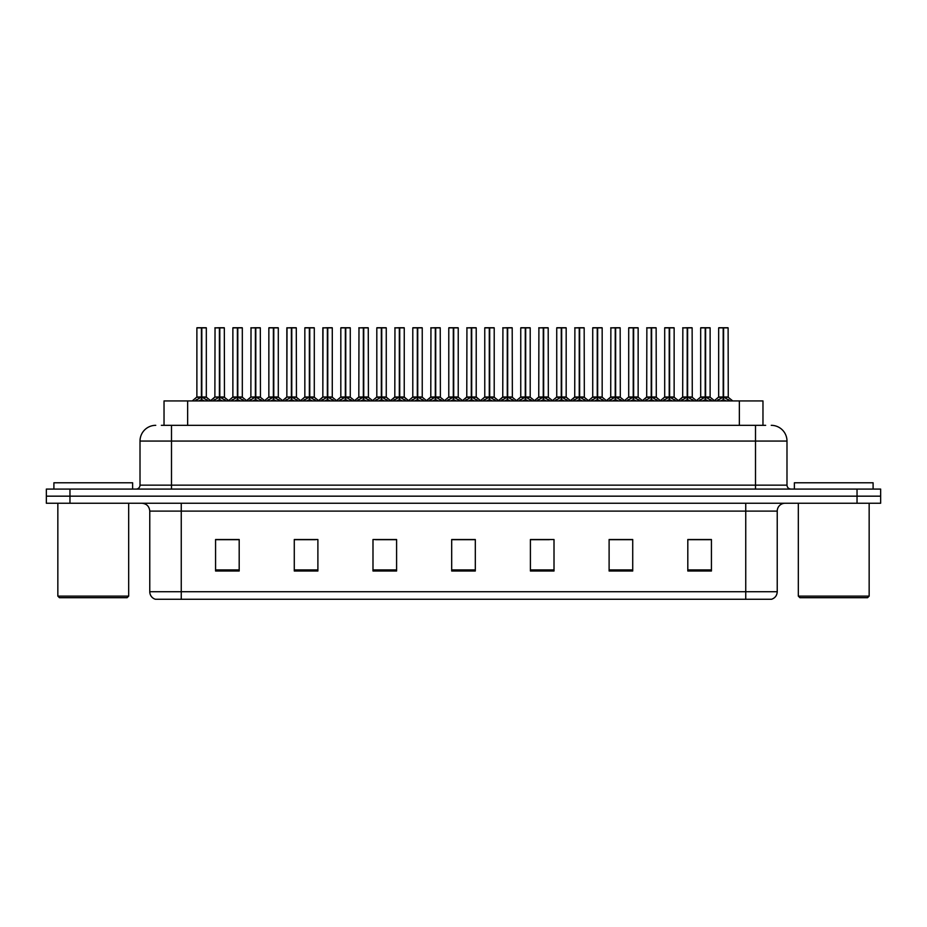 <?xml version="1.0" encoding="UTF-8"?>
<svg xmlns="http://www.w3.org/2000/svg" width="927" height="927" viewBox="0 0 927 927"><rect width="100%" height="100%" fill="white"/><g stroke="black" fill="none" stroke-linecap="round" stroke-linejoin="round"><path stroke-width="1.39" d="M164.033 425.331L164.033 400.928L762.967 400.928L762.967 425.331M777.232 591.716C777.011 595.482 775.123 598.008 771.565 599.271L745.748 599.271L745.748 591.716L777.232 591.716L777.232 511.113A7.868 7.868 0 0 1 785.099 503.245M745.748 599.271L155.435 599.271A7.868 7.868 0 0 1 149.768 591.716L149.768 511.113C149.305 506.339 146.686 503.709 141.901 503.245M69.965 489.085L880.65 489.085L880.65 496.165L46.35 496.165L46.35 503.245L69.965 503.245L69.965 496.165L46.35 496.165L46.35 489.085L69.965 489.085L69.965 496.165L880.65 496.165L880.65 503.245L69.965 503.245M711.426 571.009L711.426 539.526L687.811 539.526L687.811 571.009L711.426 571.009M632.724 571.009L632.724 539.526L609.109 539.526L609.109 571.009L632.724 571.009M554.01 571.009L554.01 539.526L530.406 539.526L530.406 571.009L554.01 571.009M239.189 571.009L239.189 539.526L215.574 539.526L215.574 571.009L239.189 571.009M317.891 571.009L317.891 539.526L294.276 539.526L294.276 571.009L317.891 571.009M396.594 571.009L396.594 539.526L372.99 539.526L372.99 571.009L396.594 571.009M475.308 571.009L475.308 539.526L451.692 539.526L451.692 571.009L475.308 571.009M731.09 599.271L195.91 599.271M627.521 539.688L621.345 539.688M609.537 539.688L632.724 539.688M687.811 539.688L711.299 539.688M699.491 539.688L693.315 539.688M393.627 539.688L387.44 539.688M375.632 539.688L396.594 539.688M294.276 539.688L315.47 539.688M303.662 539.688L297.474 539.526M231.692 539.688L225.504 539.526M530.406 539.688L549.375 539.688M537.567 539.688L531.38 539.688M465.597 539.688L459.41 539.688M475.308 539.688L451.692 539.688M239.189 539.688L215.574 539.688M161.704 425.331L765.656 425.331M161.344 425.331L171.495 425.331L171.495 441.067L140.012 441.067L140.012 485.145A3.94 3.94 0 0 1 136.072 489.085M155.759 425.331A15.736 15.736 0 0 0 140.012 441.067M771.241 425.331A15.736 15.736 0 0 1 786.988 441.067L786.988 485.145C787.197 487.509 788.506 488.83 790.928 489.085M212.92 400.928L219.398 397.057L219.398 399.804L219.398 397.057M219.803 327.891L224.322 327.891L219.803 327.891L219.803 397.057L226.281 400.928M219.398 327.891L214.879 327.891L219.398 327.729L219.398 396.999L214.879 396.999L219.664 396.988L219.664 396.211L219.803 396.988L224.322 396.988L219.803 396.988M224.172 327.729L221.171 327.729L224.322 327.891L224.461 397.301L220.325 397.301M219.398 327.729L221.171 327.729M215.041 327.729L214.879 396.999L210.255 400.928M219.803 327.729L219.664 396.211M219.606 396.988L219.803 399.804L219.803 397.057M222.561 400.928L219.803 399.804M219.398 399.804L216.64 400.928M219.537 327.729L219.537 396.211M194.937 400.928L201.402 397.057L201.402 399.804L201.402 397.057M201.819 327.891L206.327 327.891L201.819 327.891L201.819 397.057L208.285 400.928M201.402 327.891L196.883 327.891L201.414 327.729L201.402 396.999L196.883 396.999L201.402 396.988M206.176 327.729L197.045 327.729M206.327 327.891L206.327 396.988L201.611 396.988L201.819 396.211L201.819 396.988L206.478 397.301L202.329 397.301M196.883 327.891L196.883 396.999L192.271 400.928M201.808 327.729L201.68 396.211M201.611 396.988L201.819 399.804L201.819 397.057M204.566 400.928L201.819 399.804M201.402 399.804L198.645 400.928M201.414 327.729L201.541 396.211M201.541 327.729L200.035 327.729M127.103 597.695L59.421 597.695L57.845 596.119L128.679 596.119L127.103 597.695M57.845 503.245L57.845 596.119M128.679 503.245L128.679 596.119M132.619 489.085L132.619 482.782L53.905 482.782L53.905 489.085M867.579 597.695L799.897 597.695L798.321 596.119L869.155 596.119L867.579 597.695M798.321 503.245L798.321 596.119M869.155 503.245L869.155 596.119M873.095 489.085L873.095 482.782L794.381 482.782L794.381 489.085M248.911 400.928L255.377 397.057L255.377 399.804L255.377 397.057M255.794 327.891L260.313 327.891L255.794 327.891L255.794 397.057L262.26 400.928M255.377 327.891L250.869 327.891L255.388 327.729L255.377 396.999L250.869 396.999L255.655 396.988L255.655 396.211L255.794 396.988L260.313 396.988L255.794 396.988M260.151 327.729L257.161 327.729L260.313 327.891L260.452 397.301L256.315 397.301M255.388 327.729L257.161 327.729M251.02 327.729L250.869 396.999L246.246 400.928M255.782 327.729L255.655 396.211M255.585 396.988L255.794 399.804L255.794 397.057M258.552 400.928L255.794 399.804M255.377 399.804L252.631 400.928M255.516 327.729L255.516 396.211M284.89 400.928L291.368 397.057L291.368 399.804L291.368 397.057M291.773 327.891L296.292 327.891L291.773 327.891L291.773 397.057L298.251 400.928M291.368 327.891L286.849 327.891L291.368 327.729L291.368 396.999L286.849 396.999L291.634 396.988L291.634 396.211L291.773 396.988L296.292 396.988L291.773 396.988M296.142 327.729L293.141 327.729L296.292 327.891L296.443 397.301L292.295 397.301M291.368 327.729L293.141 327.729M286.849 327.891L286.849 396.999L287.011 327.729M291.773 327.729L291.634 396.211M291.576 396.988L291.773 399.804L291.773 397.057M294.531 400.928L291.773 399.804M291.368 399.804L288.61 400.928M291.507 327.729L291.507 396.211M320.881 400.928L327.347 397.057L327.347 399.804L327.347 397.057M327.764 327.891L332.283 327.891L327.764 327.891L327.764 397.057L334.23 400.928M327.347 327.891L322.839 327.891L327.358 327.729L327.347 396.999L322.839 396.999L327.625 396.988L327.625 396.211L327.764 396.988L332.283 396.988L327.764 396.988M332.121 327.729L329.131 327.729L332.283 327.891L332.272 396.999L332.283 327.891M327.358 327.729L329.131 327.729M322.839 327.891L322.839 396.999L322.99 327.729M327.752 327.729L327.625 396.211M327.555 396.988L327.764 399.804L327.764 397.057M330.522 400.928L327.764 399.804M327.347 399.804L324.601 400.928M327.486 327.729L327.486 396.211M356.872 400.928L363.338 397.057L363.338 399.804L363.338 397.057M363.743 327.891L368.262 327.891L363.743 327.891L363.743 397.057L370.221 400.928M363.338 327.891L358.819 327.891L363.338 327.729L363.338 396.999L358.819 396.999L363.616 396.988L363.616 396.211L363.743 396.988L368.262 396.988L363.743 396.988M368.112 327.729L365.111 327.729L368.262 327.891L368.413 397.301L364.265 397.301M363.338 327.729L365.111 327.729M358.981 327.729L358.819 396.999L354.195 400.928M363.743 327.729L363.616 396.211M363.546 396.988L363.743 399.804L363.743 397.057M366.501 400.928L363.743 399.804M363.338 399.804L360.58 400.928M363.477 327.729L363.477 396.211M230.916 400.928L237.393 397.057L237.393 399.804L237.393 397.057M237.799 327.891L242.318 327.891L237.799 327.891L237.799 397.057L244.264 400.928M237.393 327.891L232.874 327.891L237.393 327.729L237.393 396.999L232.874 396.999L237.393 396.988M242.156 327.729L233.025 327.729M242.318 327.891L242.318 396.988L237.59 396.988L237.799 396.211L237.799 396.988L242.457 397.301L238.32 397.301M232.874 327.891L232.874 396.999L228.598 400.649L224.461 397.301L228.946 400.928M237.787 327.729L237.66 396.211M237.59 396.988L237.799 399.804L237.799 397.057M240.556 400.928L237.799 399.804M237.393 399.804L234.635 400.928M237.393 327.729L237.521 396.211M237.521 327.729L236.014 327.729M266.906 400.928L273.372 397.057L273.372 399.804L273.372 397.057M273.789 327.891L278.297 327.891L273.789 327.891L273.789 397.057L280.255 400.928M273.372 327.891L268.853 327.891L273.384 327.729L273.372 396.999L268.853 396.999L273.372 396.988M278.146 327.729L269.015 327.729M278.297 327.891L278.297 396.988L273.581 396.988L273.789 396.211L273.789 396.988L278.448 397.301L274.299 397.301M268.853 327.891L268.853 396.999L264.577 400.649L260.452 397.301L264.925 400.928M273.778 327.729L273.65 396.211M273.581 396.988L273.789 399.804L273.789 397.057M276.536 400.928L273.789 399.804M273.372 399.804L270.614 400.928M273.384 327.729L273.511 396.211M273.511 327.729L272.005 327.729M302.886 400.928L309.363 397.057L309.363 399.804L309.363 397.057M309.769 327.891L314.288 327.891L309.769 327.891L309.769 397.057L316.234 400.928M309.363 327.891L304.844 327.891L309.363 327.729L309.363 396.999L304.844 396.999L309.363 396.988M314.126 327.729L304.995 327.729M314.288 327.891L314.288 396.988L309.56 396.988L309.769 396.211L309.769 396.988L314.427 397.301L310.29 397.301M304.844 327.891L304.844 396.999L300.568 400.649L296.443 397.301L300.916 400.928M309.769 327.729L309.63 396.211M309.56 396.988L309.769 399.804L309.769 397.057M312.526 400.928L309.769 399.804M309.363 399.804L306.605 400.928M309.363 327.729L309.491 396.211M309.491 327.729L307.984 327.729M338.876 400.928L345.342 397.057L345.342 399.804L345.342 397.057M345.759 327.891L350.267 327.891L345.759 327.891L345.759 397.057L352.225 400.928M345.342 327.891L340.823 327.891L345.354 327.729L345.342 396.999L340.823 396.999L345.342 396.988M350.116 327.729L340.985 327.729M350.267 327.891L350.267 396.988L345.551 396.988L345.759 396.211L345.759 396.988L350.418 397.301L346.269 397.301M340.823 327.891L340.823 396.999L336.547 400.649L332.422 397.301L328.285 397.301M345.748 327.729L345.62 396.211M345.551 396.988L345.759 399.804L345.759 397.057M348.506 400.928L345.759 399.804M345.342 399.804L342.584 400.928M345.354 327.729L345.481 396.211M345.481 327.729L343.975 327.729M392.851 400.928L399.317 397.057L399.317 399.804L399.317 397.057M399.734 327.891L404.253 327.891L399.734 327.891L399.734 397.057L406.2 400.928M399.317 327.891L394.809 327.891L399.328 327.729L399.317 396.999L394.809 396.999L399.595 396.988L399.595 396.211L399.734 396.988L404.253 396.988L399.734 396.988M404.091 327.729L401.101 327.729L404.253 327.891L404.242 396.999L404.253 327.891M399.328 327.729L401.101 327.729M394.96 327.729L394.809 396.999L390.186 400.928M399.722 327.729L399.595 396.211M399.525 396.988L399.734 399.804L399.734 397.057M402.492 400.928L399.734 399.804M399.317 399.804L396.571 400.928M399.456 327.729L399.456 396.211M428.842 400.928L435.308 397.057L435.308 399.804L435.308 397.057M435.713 327.891L440.232 327.891L435.713 327.891L435.713 397.057L442.191 400.928M435.308 327.891L430.788 327.891L435.308 327.729L435.308 396.999L430.788 396.999L435.586 396.988L435.586 396.211L435.713 396.988L440.232 396.988L435.713 396.988M440.082 327.729L437.08 327.729L440.232 327.891L440.383 397.301L436.235 397.301M435.308 327.729L437.08 327.729M430.951 327.729L430.788 396.999L426.165 400.928M435.713 327.729L435.586 396.211M435.516 396.988L435.713 399.804L435.713 397.057M438.471 400.928L435.713 399.804M435.308 399.804L432.55 400.928M435.447 327.729L435.447 396.211M464.821 400.928L471.287 397.057L471.287 399.804L471.287 397.057M471.704 327.891L476.223 327.891L471.704 327.891L471.704 397.057L478.17 400.928M471.287 327.891L466.779 327.891L471.298 327.729L471.287 396.999L466.779 396.999L471.565 396.988L471.565 396.211L471.704 396.988L476.223 396.988L476.223 327.891L473.071 327.729L476.061 327.729M471.298 327.729L473.071 327.729M466.93 327.729L466.779 396.999L462.156 400.928M471.692 327.729L471.565 396.211M471.495 396.988L471.704 399.804L471.704 397.057M474.462 400.928L471.704 399.804M471.287 399.804L468.541 400.928M471.426 327.729L471.426 396.211M500.812 400.928L507.278 397.057L507.278 399.804L507.278 397.057M507.683 327.891L512.202 327.891L507.683 327.891L507.683 397.057L514.161 400.928M507.278 327.891L502.758 327.891L507.278 327.729L507.278 396.999L502.758 396.999L507.556 396.988L507.556 396.211L507.683 396.988L512.202 396.988L507.683 396.988M512.052 327.729L509.05 327.729L512.202 327.891L512.353 397.301L508.205 397.301M507.278 327.729L509.05 327.729M502.921 327.729L502.758 396.999L498.135 400.928M507.683 327.729L507.556 396.211M507.486 396.988L507.683 399.804L507.683 397.057M510.441 400.928L507.683 399.804M507.278 399.804L504.52 400.928M507.417 327.729L507.417 396.211M374.856 400.928L381.333 397.057L381.333 399.804L381.333 397.057M381.739 327.891L386.258 327.891L381.739 327.891L381.739 397.057L388.204 400.928M381.333 327.891L376.814 327.891L381.333 327.729L381.333 396.999L376.814 396.999L381.333 396.988M386.095 327.729L376.965 327.729M386.258 327.891L386.258 396.988L381.53 396.988L381.739 396.211L381.739 396.988L386.397 397.301L382.26 397.301M376.814 327.891L376.814 396.999L372.538 400.649L368.413 397.301L372.886 400.928M381.739 327.729L381.6 396.211M381.53 396.988L381.739 399.804L381.739 397.057M384.496 400.928L381.739 399.804M381.333 399.804L378.575 400.928M381.333 327.729L381.46 396.211M381.46 327.729L379.954 327.729M410.846 400.928L417.312 397.057L417.312 399.804L417.312 397.057M417.729 327.891L422.237 327.891L417.729 327.891L417.729 397.057L424.195 400.928M417.312 327.891L412.793 327.891L417.324 327.729L417.312 396.999L412.793 396.999L417.312 396.988M422.086 327.729L412.955 327.729M422.237 327.891L422.237 396.988L417.521 396.988L417.729 396.211L417.729 396.988L422.388 397.301L418.239 397.301M412.793 327.891L412.793 396.999L408.517 400.649L404.392 397.301L400.255 397.301M417.718 327.729L417.59 396.211M417.521 396.988L417.729 399.804L417.729 397.057M420.476 400.928L417.729 399.804M417.312 399.804L414.554 400.928M417.324 327.729L417.451 396.211M417.451 327.729L415.945 327.729M446.826 400.928L453.303 397.057L453.303 399.804L453.303 397.057M453.709 327.891L458.228 327.891L453.709 327.891L453.709 397.057L460.174 400.928M453.303 327.891L448.784 327.891L453.303 327.729L453.303 396.999L448.784 396.999L453.303 396.988M458.065 327.729L448.935 327.729M458.228 327.891L458.228 396.988L453.5 396.988L453.709 396.211L453.709 396.988L458.367 397.301L454.23 397.301M448.784 327.891L448.784 396.999L444.508 400.649L440.383 397.301L444.856 400.928M453.709 327.729L453.57 396.211M453.5 396.988L453.709 399.804L453.709 397.057M456.466 400.928L453.709 399.804M453.303 399.804L450.545 400.928M453.303 327.729L453.43 396.211M453.43 327.729L451.936 327.729M482.816 400.928L489.282 397.057L489.282 399.804L489.282 397.057M489.699 327.891L494.207 327.891L489.699 327.891L489.699 397.057L496.165 400.928M489.282 327.891L484.763 327.891L489.294 327.729L489.282 396.999L484.775 396.999L489.282 396.988M494.056 327.729L484.925 327.729M494.207 327.891L494.207 396.988L489.491 396.988L489.699 396.211L489.699 396.988L494.358 397.301L490.209 397.301M484.763 327.891L484.775 396.999L480.487 400.649L476.362 397.301L472.225 397.301M489.688 327.729L489.56 396.211M489.491 396.988L489.699 399.804L489.699 397.057M492.446 400.928L489.699 399.804M489.282 399.804L486.524 400.928M489.294 327.729L489.421 396.211M489.421 327.729L487.915 327.729M536.791 400.928L543.257 397.057L543.257 399.804L543.257 397.057M543.674 327.891L548.193 327.891L543.674 327.891L543.674 397.057L550.14 400.928M543.257 327.891L538.749 327.891L543.268 327.729L543.257 396.999L538.749 396.999L543.535 396.988L543.535 396.211L543.674 396.988L548.193 396.988L543.674 396.988M548.031 327.729L545.041 327.729L548.193 327.891L548.332 397.301L544.195 397.301M543.268 327.729L545.041 327.729M538.9 327.729L538.749 396.999L534.126 400.928M543.662 327.729L543.535 396.211M543.465 396.988L543.674 399.804L543.674 397.057M546.432 400.928L543.674 399.804M543.257 399.804L540.511 400.928M543.396 327.729L543.396 396.211M572.782 400.928L579.248 397.057L579.248 399.804L579.248 397.057M579.653 327.891L584.172 327.891L579.653 327.891L579.653 397.057L586.131 400.928M579.248 327.891L574.728 327.891L579.248 327.729L579.248 396.999L574.728 396.999L579.526 396.988L579.526 396.211L579.653 396.988L584.172 396.988L579.653 396.988M584.022 327.729L581.02 327.729L584.172 327.891L584.323 397.301L580.175 397.301M579.248 327.729L581.02 327.729M574.891 327.729L574.728 396.999L570.105 400.928M579.653 327.729L579.526 396.211M579.456 396.988L579.653 399.804L579.653 397.057M582.411 400.928L579.653 399.804M579.248 399.804L576.49 400.928M579.387 327.729L579.387 396.211M608.761 400.928L615.227 397.057L615.227 399.804L615.227 397.057M615.644 327.891L620.163 327.891L615.644 327.891L615.644 397.057L622.11 400.928M615.227 327.891L610.719 327.891L615.238 327.729L615.227 396.999L610.719 396.999L615.505 396.988L615.505 396.211L615.644 396.988L620.163 396.988L615.644 396.988M620.001 327.729L617.011 327.729L620.163 327.891L620.302 397.301L616.165 397.301M615.238 327.729L617.011 327.729M610.87 327.729L610.719 396.999L606.096 400.928M615.632 327.729L615.505 396.211M615.435 396.988L615.644 399.804L615.644 397.057M618.402 400.928L615.644 399.804M615.227 399.804L612.48 400.928M615.366 327.729L615.366 396.211M644.752 400.928L651.217 397.057L651.217 399.804L651.217 397.057M651.623 327.891L656.142 327.891L651.623 327.891L651.623 397.057L658.1 400.928M651.217 327.891L646.698 327.891L651.217 327.729L651.217 396.999L646.698 396.999L651.496 396.988L651.496 396.211L651.623 396.988L656.142 396.988L651.623 396.988M655.992 327.729L653.002 327.729L656.142 327.891L656.293 397.301L652.144 397.301M651.217 327.729L653.002 327.729M646.861 327.729L646.698 396.999L642.075 400.928M651.623 327.729L651.496 396.211M651.426 396.988L651.623 399.804L651.623 397.057M654.381 400.928L651.623 399.804M651.217 399.804L648.46 400.928M651.357 327.729L651.357 396.211M680.731 400.928L687.197 397.057L687.197 399.804L687.197 397.057M687.614 327.891L692.133 327.891L687.614 327.891L687.614 397.057L694.08 400.928M687.197 327.891L682.689 327.891L687.208 327.729L687.197 396.999L682.689 396.999L687.475 396.988L687.475 396.211L687.614 396.988L692.133 396.988L687.614 396.988M691.971 327.729L688.981 327.729L692.133 327.891L692.272 397.301L688.135 397.301M687.208 327.729L688.981 327.729M682.84 327.729L682.689 396.999L678.066 400.928M687.602 327.729L687.475 396.211M687.405 396.988L687.614 399.804L687.614 397.057M690.372 400.928L687.614 399.804M687.197 399.804L684.45 400.928M687.336 327.729L687.336 396.211M716.722 400.928L723.187 397.057L723.187 399.804L723.187 397.057M723.593 327.891L728.112 327.891L723.593 327.891L723.593 397.057L730.07 400.928M723.187 327.891L718.668 327.891L723.187 327.729L723.187 396.999L718.668 396.999L723.466 396.988L723.466 396.211L723.593 396.988L728.112 396.988L723.593 396.988M727.962 327.729L718.831 327.729M728.112 327.891L728.263 397.301L724.114 397.301M718.668 327.891L718.668 396.999L714.045 400.928M723.593 327.729L723.466 396.211M723.396 396.988L723.593 399.804L723.593 397.057M726.351 400.928L723.593 399.804M723.187 399.804L720.43 400.928M723.187 327.729L723.327 396.211M723.327 327.729L721.82 327.729M518.796 400.928L525.273 397.057L525.273 399.804L525.273 397.057M525.679 327.891L530.198 327.891L525.679 327.891L525.679 397.057L532.144 400.928M525.273 327.891L520.754 327.891L525.273 327.729L525.273 396.999L520.754 396.999L525.273 396.988M530.035 327.729L520.904 327.729M530.198 327.891L530.198 396.988L525.47 396.988L525.679 396.211L525.679 396.988L530.337 397.301L526.2 397.301M520.754 327.891L520.754 396.999L516.478 400.649L512.353 397.301L516.826 400.928M525.679 327.729L525.539 396.211M525.47 396.988L525.679 399.804L525.679 397.057M528.436 400.928L525.679 399.804M525.273 399.804L522.515 400.928M525.273 327.729L525.4 396.211M525.4 327.729L523.906 327.729M554.786 400.928L561.252 397.057L561.252 399.804L561.252 397.057M561.669 327.891L566.177 327.891L561.669 327.891L561.669 397.057L568.135 400.928M561.252 327.891L556.733 327.891L561.264 327.729L561.252 396.999L556.745 396.999L561.252 396.988M566.026 327.729L556.895 327.729M566.177 327.891L566.177 396.988L561.461 396.988L561.669 396.211L561.669 396.988L566.327 397.301L562.179 397.301M556.733 327.891L556.745 396.999L552.469 400.649L548.332 397.301L552.805 400.928M561.658 327.729L561.53 396.211M561.461 396.988L561.669 399.804L561.669 397.057M564.416 400.928L561.669 399.804M561.252 399.804L558.494 400.928M561.264 327.729L561.391 396.211M561.391 327.729L559.885 327.729M590.766 400.928L597.243 397.057L597.243 399.804L597.243 397.057M597.648 327.891L602.168 327.891L597.648 327.891L597.648 397.057L604.114 400.928M597.243 327.891L592.724 327.891L597.243 327.729L597.243 396.999L592.724 396.999L597.243 396.988M602.005 327.729L592.874 327.729M602.168 327.891L602.168 396.988L597.44 396.988L597.648 396.211L597.648 396.988L602.307 397.301L598.17 397.301M592.724 327.891L592.724 396.999L588.448 400.649L584.323 397.301L588.796 400.928M597.648 327.729L597.509 396.211M597.44 396.988L597.648 399.804L597.648 397.057M600.406 400.928L597.648 399.804M597.243 399.804L594.485 400.928M597.243 327.729L597.37 396.211M597.37 327.729L595.876 327.729M626.756 400.928L633.222 397.057L633.222 399.804L633.222 397.057M633.639 327.891L638.147 327.891L633.639 327.891L633.639 397.057L640.105 400.928M633.222 327.891L628.703 327.891L633.234 327.729L633.222 396.999L628.715 396.988L624.439 400.649L620.302 397.301L624.775 400.928M637.996 327.729L628.865 327.729M638.147 327.891L638.147 396.988L633.431 396.988L633.639 396.211L633.639 396.988L638.297 397.301L634.149 397.301M628.703 327.891L628.703 396.988L633.222 396.988M633.628 327.729L633.5 396.211M633.431 396.988L633.639 399.804L633.639 397.057M636.385 400.928L633.639 399.804M633.222 399.804L630.464 400.928M633.234 327.729L633.361 396.211M633.361 327.729L631.855 327.729M662.735 400.928L669.213 397.057L669.213 399.804L669.213 397.057M669.618 327.891L674.138 327.891L669.618 327.891L669.618 397.057L676.084 400.928M669.213 327.891L664.694 327.891L669.213 327.729L669.213 396.999L664.694 396.999L669.213 396.988M673.975 327.729L664.844 327.729M674.138 327.891L674.138 396.988L669.41 396.988L669.618 396.211L669.618 396.988L674.277 397.301L670.14 397.301M664.694 327.891L664.694 396.999L660.418 400.649L656.293 397.301L660.766 400.928M669.618 327.729L669.479 396.211M669.41 396.988L669.618 399.804L669.618 397.057M672.376 400.928L669.618 399.804M669.213 399.804L666.455 400.928M669.213 327.729L669.34 396.211M669.34 327.729L667.846 327.729M698.726 400.928L705.192 397.057L705.192 399.804L705.192 397.057M705.609 327.891L710.117 327.891L705.609 327.891L705.609 397.057L712.075 400.928M705.192 327.891L700.673 327.891L705.204 327.729L705.192 396.999L700.685 396.999L705.192 396.988M709.966 327.729L700.835 327.729M710.117 327.891L710.117 396.988L705.401 396.988L705.609 396.211L705.609 396.988L710.267 397.301L706.119 397.301M700.673 327.891L700.685 396.999L696.409 400.649L692.272 397.301L696.745 400.928M705.598 327.729L705.47 396.211M705.401 396.988L705.609 399.804L705.609 397.057M708.355 400.928L705.609 399.804M705.192 399.804L702.434 400.928M705.204 327.729L705.331 396.211M705.331 327.729L703.825 327.729M471.704 396.988L476.211 396.988L480.835 400.928M187.648 425.331L187.648 400.928M739.352 425.331L739.352 400.928M745.748 503.245L745.748 511.113L149.768 511.113M777.232 511.113L745.748 511.113L745.748 591.716L181.252 591.716L181.252 599.271M149.768 591.716L181.252 591.716L181.252 503.245M857.035 503.245L857.035 489.085M475.308 569.92L451.692 569.92M396.594 569.92L372.99 569.92M317.891 569.92L294.276 569.92M239.189 569.92L215.574 569.92M554.01 569.92L530.406 569.92M632.724 569.92L609.109 569.92M711.426 569.92L687.811 569.92M171.495 489.085L171.495 485.145L786.988 485.145M140.012 485.145L171.495 485.145L171.495 441.067L755.505 441.067L755.505 489.085M786.988 441.067L755.505 441.067L755.505 425.331M218.876 397.301L214.879 396.999M224.96 399.664L224.96 400.928M214.241 399.664L214.241 400.928M200.881 397.301L196.744 397.301M206.976 399.664L206.976 400.928M196.246 399.664L196.246 400.928M254.867 397.301L250.869 396.999M260.95 399.664L260.95 400.928M250.22 399.664L250.22 400.928M290.846 397.301L286.849 396.999L282.225 400.928M296.93 399.664L296.93 400.928M286.211 399.664L286.211 400.928M326.837 397.301L322.839 396.999L318.216 400.928M332.92 399.664L332.92 400.928M322.19 399.664L322.19 400.928M362.816 397.301L358.679 397.301L354.543 400.649L350.418 397.301M368.911 399.664L368.911 400.928M358.181 399.664L358.181 400.928M236.872 397.301L232.723 397.301M242.955 399.664L242.955 400.928M232.225 399.664L232.225 400.928M272.851 397.301L268.714 397.301M278.946 399.664L278.946 400.928M268.216 399.664L268.216 400.928M308.842 397.301L304.693 397.301M314.925 399.664L314.925 400.928M304.195 399.664L304.195 400.928M344.821 397.301L340.684 397.301M350.916 399.664L350.916 400.928M340.186 399.664L340.186 400.928M398.807 397.301L394.659 397.301L390.534 400.649L386.397 397.301M404.89 399.664L404.89 400.928M394.16 399.664L394.16 400.928M434.786 397.301L430.649 397.301L426.513 400.649L422.388 397.301M440.881 399.664L440.881 400.928M430.151 399.664L430.151 400.928M470.777 397.301L466.629 397.301L462.503 400.649L458.367 397.301M476.86 399.664L476.86 400.928M466.13 399.664L466.13 400.928M506.756 397.301L502.619 397.301L498.483 400.649L494.358 397.301M512.851 399.664L512.851 400.928M502.121 399.664L502.121 400.928M380.812 397.301L376.663 397.301M386.895 399.664L386.895 400.928M376.165 399.664L376.165 400.928M416.791 397.301L412.654 397.301M422.886 399.664L422.886 400.928M412.156 399.664L412.156 400.928M452.782 397.301L448.633 397.301M458.865 399.664L458.865 400.928M448.135 399.664L448.135 400.928M488.761 397.301L484.624 397.301M494.856 399.664L494.856 400.928M484.126 399.664L484.126 400.928M542.747 397.301L538.599 397.301L534.473 400.649L530.337 397.301M548.83 399.664L548.83 400.928M538.1 399.664L538.1 400.928M578.726 397.301L574.589 397.301L570.453 400.649L566.327 397.301M584.821 399.664L584.821 400.928M574.091 399.664L574.091 400.928M614.717 397.301L610.569 397.301L606.443 400.649L602.307 397.301M620.8 399.664L620.8 400.928M610.07 399.664L610.07 400.928M650.696 397.301L646.559 397.301L642.423 400.649L638.297 397.301M656.791 399.664L656.791 400.928M646.061 399.664L646.061 400.928M686.687 397.301L682.539 397.301L678.413 400.649L674.277 397.301M692.77 399.664L692.77 400.928M682.04 399.664L682.04 400.928M722.666 397.301L718.529 397.301M728.761 399.664L728.761 400.928M718.031 399.664L718.031 400.928M524.752 397.301L520.603 397.301M530.835 399.664L530.835 400.928M520.105 399.664L520.105 400.928M560.731 397.301L556.594 397.301M566.826 399.664L566.826 400.928M556.096 399.664L556.096 400.928M596.721 397.301L592.573 397.301M602.805 399.664L602.805 400.928M592.075 399.664L592.075 400.928M632.701 397.301L628.564 397.301M638.796 399.664L638.796 400.928M628.066 399.664L628.066 400.928M668.691 397.301L664.543 397.301M674.775 399.664L674.775 400.928M664.045 399.664L664.045 400.928M704.671 397.301L700.534 397.301M710.766 399.664L710.766 400.928M700.036 399.664L700.036 400.928M206.478 397.301L210.603 400.649L214.74 397.301M332.422 397.301L336.895 400.928M250.719 397.301L246.594 400.649L242.457 397.301M286.71 397.301L282.573 400.649L278.448 397.301M322.689 397.301L318.564 400.649L314.427 397.301M408.865 400.928L404.242 396.999M728.263 397.301L732.736 400.928M710.267 397.301L714.393 400.649"/></g></svg>
